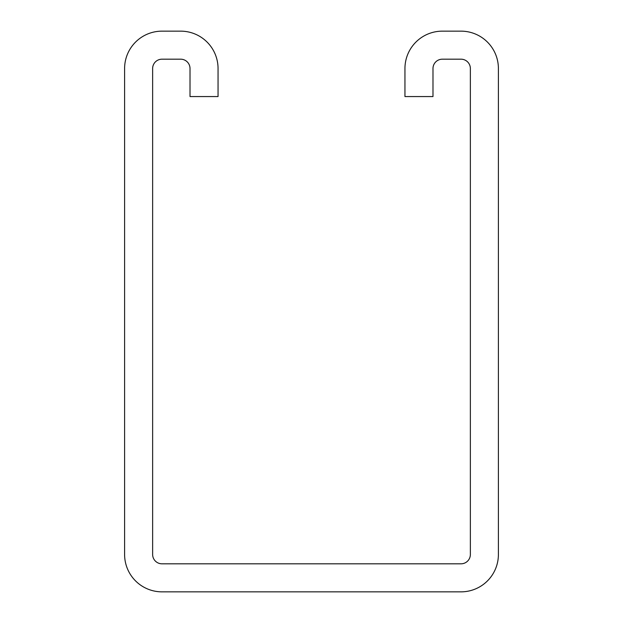 <?xml version="1.0" encoding="UTF-8"?>
<svg xmlns="http://www.w3.org/2000/svg" width="623" height="623" viewBox="0 0 623 623"><rect width="100%" height="100%" fill="white"/><g stroke="black" fill="none" stroke-linecap="round" stroke-linejoin="round"><path stroke-width="0.93" d="M404.95 68.53L404.95 96.565L432.985 96.565L432.985 68.53A9.345 9.345 0 0 1 442.33 59.185L461.02 59.185A9.345 9.345 0 0 1 470.365 68.53L470.365 554.47A9.345 9.345 0 0 1 461.02 563.815L161.98 563.815A9.345 9.345 0 0 1 152.635 554.47L152.635 68.53A9.345 9.345 0 0 1 161.98 59.185L180.67 59.185A9.345 9.345 0 0 1 190.015 68.53L190.015 96.565L218.05 96.565L218.05 68.53A37.38 37.38 0 0 0 180.67 31.15L161.98 31.15A37.38 37.38 0 0 0 124.6 68.53L124.6 554.47A37.38 37.38 0 0 0 161.98 591.85L461.02 591.85A37.38 37.38 0 0 0 498.4 554.47L498.4 68.53A37.38 37.38 0 0 0 461.02 31.15L442.33 31.15A37.38 37.38 0 0 0 404.95 68.53"/></g></svg>
